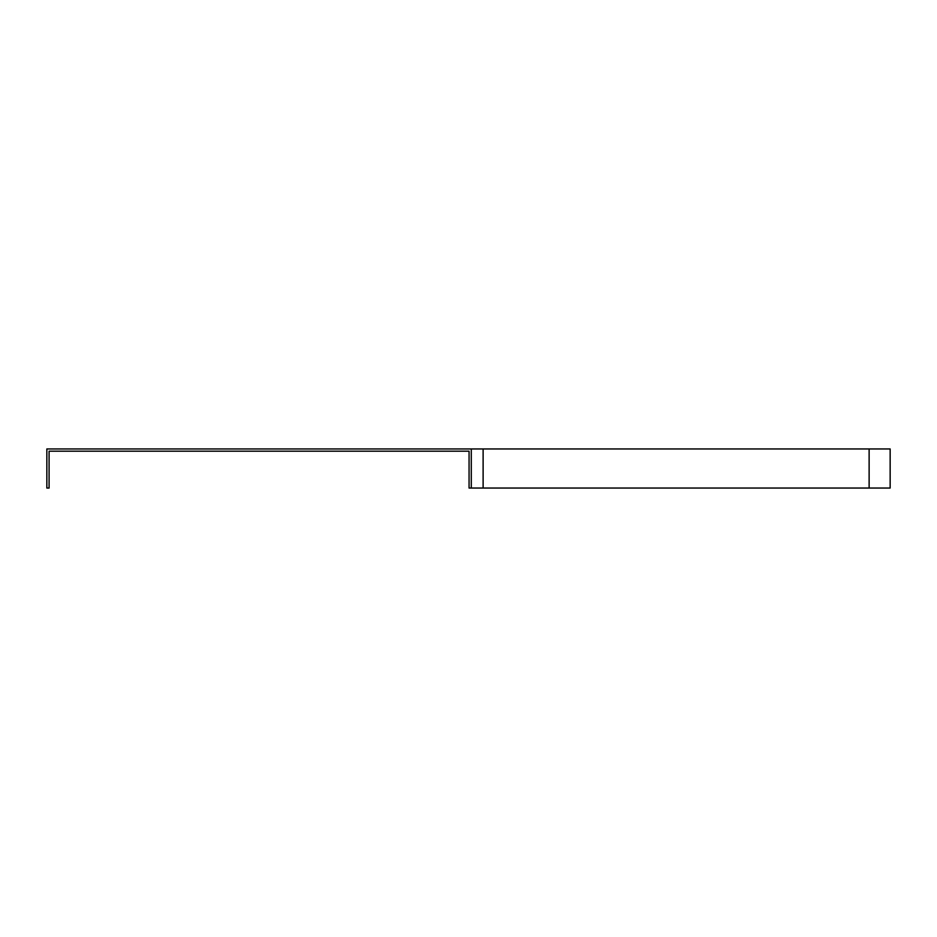 <?xml version="1.0" encoding="UTF-8"?>
<svg xmlns="http://www.w3.org/2000/svg" width="937" height="937" viewBox="0 0 937 937"><rect width="100%" height="100%" fill="white"/><g stroke="black" fill="none" stroke-linecap="round" stroke-linejoin="round"><path stroke-width="1.41" d="M46.85 448.952L471.288 448.952L471.288 488.048L469.062 488.048L469.062 451.189L49.087 451.189L49.087 488.048L46.85 488.048L46.85 448.952M471.288 488.048L890.15 488.048L890.15 448.952L471.288 448.952M483.117 448.952L483.117 488.048M869.126 448.952L869.126 488.048"/></g></svg>
